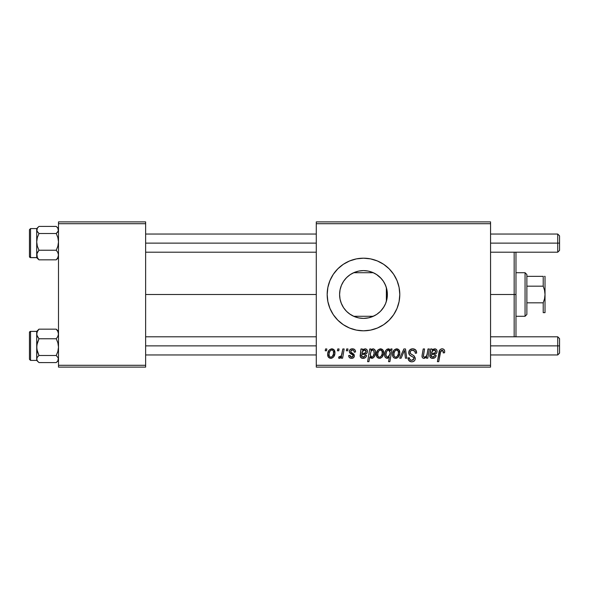 <?xml version="1.0" encoding="UTF-8"?>
<svg xmlns="http://www.w3.org/2000/svg" width="589" height="589" viewBox="0 0 589 589"><rect width="100%" height="100%" fill="white"/><g stroke="black" fill="none" stroke-linecap="round" stroke-linejoin="round"><path stroke-width="0.88" d="M386.929 299.087L387.378 294.5A23.891 23.891 0 0 1 363.487 318.391A23.891 23.891 0 0 1 339.595 294.5L340.044 299.094M386.774 299.816L386.907 299.197M380.708 311.058L383.999 306.751M363.531 318.391L368.736 317.81L374.7 315.594M362.949 318.384L363.406 318.391M349.549 313.908L354.232 316.521M354.46 316.617L355.02 316.838M346.928 311.721L347.51 312.266M340.03 299.043L341.178 303.048L343.542 307.657M343.696 307.892L344.418 308.894M389.167 320.166A36.312 36.312 0 0 0 399.791 294.5A36.312 36.312 0 0 1 363.487 330.812A36.312 36.312 0 0 1 327.175 294.5A36.312 36.312 0 0 0 337.799 320.158M337.828 320.188A36.312 36.312 0 0 0 343.291 324.679M343.335 324.701A36.312 36.312 0 0 0 356.389 330.105M377.387 328.044A36.312 36.312 0 0 0 383.645 324.701L389.16 320.173L393.673 314.673L397.03 308.393L399.099 301.583L399.791 294.5L399.099 287.417L397.03 280.607L393.673 274.327L389.16 268.827L383.66 264.314L377.38 260.956L370.569 258.888L363.487 258.188L356.404 258.888L349.594 260.956L343.313 264.314L337.814 268.827L333.293 274.327L329.943 280.607L327.874 287.417L327.175 294.5L327.874 301.583L329.943 308.393L333.293 314.673L337.814 320.173L343.313 324.686L349.594 328.044L356.404 330.112A36.312 36.312 0 0 0 363.465 330.812M363.509 330.812A36.312 36.312 0 0 0 370.547 330.112L377.38 328.044L383.66 324.686A36.312 36.312 0 0 0 389.152 320.18M370.584 330.105A36.312 36.312 0 0 0 377.372 328.044M145.638 294.5L316.286 294.5L145.638 294.5M339.993 298.859L339.595 294.5L340.03 289.957M341.178 303.048L340.162 299.668M343.335 307.333L341.863 304.66M346.03 310.808L345.5 310.226M353.223 316.072L351.073 314.916M349.314 313.738L348.482 313.09M359.989 318.134L359.29 318.016M357.854 317.721L355.771 317.11M364.385 318.377L363.766 318.391M368.729 317.81L368.353 317.891M367.61 318.031L364.407 318.377M371.998 316.823L368.743 317.802M376.621 314.46L372.815 316.492M382.975 308.319L381.429 310.278M385.891 286.202L386.362 287.601L386.362 301.399L385.883 302.812M385.258 304.329L384.772 305.352M386.995 290.267L387.378 294.5L386.995 298.741M316.286 367.116L490.563 367.116L490.563 365.298L316.286 365.298L316.286 223.702L490.563 223.702L490.563 365.298L490.563 221.884L316.286 221.884L490.563 221.884L490.563 223.702L316.286 223.702L316.286 221.884L316.286 365.298L490.563 365.298L490.563 367.116L316.286 367.116L316.286 365.298L316.286 367.116M346.649 348.96L346.347 350.779L347.694 350.779L347.974 348.96L346.649 348.96L346.347 350.779L347.694 350.779L347.974 348.96L346.649 348.96M337.74 348.96L337.431 350.779L338.785 350.779L339.058 348.96L337.74 348.96L337.431 350.779L338.785 350.779L339.058 348.96L337.74 348.96M355.565 351.928L355.248 350.352L354.225 349.24L352.119 348.806L350.256 349.468L349.351 350.904L349.454 352.384L352.863 355.049L353.083 356.073L352.664 356.868L351.346 357.192L350.418 356.713L349.954 355.395L348.629 355.565L349.284 357.442L350.492 358.215L352.17 358.333L353.606 357.663L354.306 356.536L353.996 354.35L350.772 351.994L351.154 350.293L352.833 349.999L353.834 350.639L354.247 352.266L355.565 351.928C355.476 349.918 354.423 348.879 352.413 348.798C350.58 348.813 349.542 349.704 349.292 351.471L349.954 353.15L352.958 355.196L353.091 355.94L351.699 357.214L349.954 355.395L348.629 355.565C348.791 357.39 349.792 358.326 351.64 358.37C353.334 358.289 354.261 357.413 354.409 355.741L350.889 352.178L350.61 351.368L352.347 349.954C353.665 350.109 354.298 350.882 354.247 352.266L355.565 351.928M371.077 348.96L369.745 348.96L367.595 361.668L368.928 361.668L369.804 356.838L370.893 358.127L372.793 358.171L374.486 356.595L375.436 353.893L375.436 351.309L374.501 349.38L372.749 348.828L370.842 350.249L371.077 348.96L369.745 348.96L367.595 361.668L368.928 361.668L369.804 356.838L371.887 358.37C374.442 357.442 375.657 355.506 375.532 352.561C375.694 350.551 374.884 349.299 373.095 348.798L370.842 350.249L371.077 348.96M412.69 348.798L409.878 349.8L408.722 352.148L409.524 354.961L413.493 357.405L413.964 358.222L413.316 359.931L411.556 360.343L409.753 359.371L409.362 357.744L408.044 357.876L408.633 360.24L411.019 361.786L413.117 361.639L414.303 360.954L415.076 359.82L415.282 358.053L414.133 355.94L410.371 353.525L410.231 351.508L411.24 350.558L413.287 350.337L414.877 351.235L415.304 353.253L416.629 353.098L415.724 349.947L412.69 348.798C410.275 348.909 408.943 350.153 408.707 352.531C408.744 354.254 409.583 355.439 411.218 356.087L413.493 357.405L413.986 358.539L411.792 360.35C410.305 360.284 409.495 359.511 409.355 358.031L408.037 358.156C408.214 360.468 409.451 361.698 411.748 361.837C413.957 361.764 415.142 360.637 415.304 358.465L413.809 355.682L410.371 353.525L410.025 352.413C410.246 350.985 411.107 350.278 412.602 350.286L414.973 351.383L415.304 353.253L416.629 353.098C416.666 350.374 415.355 348.938 412.69 348.798M396.647 348.798L393.975 350.094L392.583 353.533L392.892 356.544L393.702 357.67L395.263 358.355L396.611 358.237L398.37 357.052L399.74 353.481L399.025 349.925L396.647 348.798C393.827 349.505 392.451 351.405 392.532 354.504C392.473 356.743 393.504 358.031 395.617 358.37C398.525 357.67 399.916 355.704 399.791 352.48C399.791 350.3 398.738 349.078 396.647 348.798M427.997 348.96L426.988 354.556L426.112 356.345L424.536 357.206L423.403 356.514L424.551 348.96L423.211 348.96L422.077 355.329L422.247 357.346L423.13 358.208L424.765 358.215L426.701 356.654L426.436 358.208L427.776 358.208L429.337 348.96L427.997 348.96L427.275 353.253C427.18 355.351 426.208 356.669 424.367 357.214L423.351 356.087L424.551 348.96L423.211 348.96L422.004 356.124C421.996 357.471 422.644 358.222 423.947 358.37L426.701 356.654L426.436 358.208L427.776 358.208L429.337 348.96L427.997 348.96M444.688 351.604L444.356 350.013L443.156 348.968L441.433 348.865L439.843 349.918L437.399 361.668L438.739 361.668L440.786 350.919L441.794 350.293L442.818 350.536L443.245 352.921L444.57 352.759L444.688 351.604C444.68 349.844 443.811 348.909 442.081 348.798C440.167 349.108 439.129 350.293 438.974 352.355L437.399 361.668L438.739 361.668L440.263 352.671L442 350.286L443.362 351.817L443.245 352.921L444.57 352.759L444.688 351.604M349.594 328.044L356.404 330.112L363.487 330.812L370.569 330.112M431.98 348.96L430.618 348.96L430.022 356.978L431.656 358.237L433.916 358.2L435.293 357.354L436.265 355.565L434.947 355.395L433.57 357.103L431.428 356.691L431.332 354.74L436.037 353.731L436.839 352.73L437.06 350.963L436.493 349.601L435.234 348.843L433.29 349.181L432.112 350.109L431.98 348.96L430.618 348.96L429.793 355.947C430.036 357.567 431.008 358.377 432.701 358.37C434.557 358.303 435.742 357.368 436.265 355.565L434.947 355.395L432.819 357.214L431.148 355.837L431.332 354.74L433.57 354.409C435.676 354.445 436.847 353.466 437.09 351.464C437.067 349.866 436.28 348.982 434.741 348.798L432.112 350.109L431.98 348.96M390.868 348.96L390.573 350.639L389.108 348.924L387.002 349.218L385.692 350.565L384.808 352.752L384.713 355.896L385.478 357.597L387.466 358.348L389.322 357.236L388.556 361.668L389.889 361.668L392.038 348.96L390.868 348.96L390.573 350.639L388.35 348.798C385.743 349.711 384.499 351.662 384.61 354.637C384.462 356.669 385.309 357.913 387.15 358.37L389.322 357.236L388.556 361.668L389.889 361.668L392.038 348.96L390.868 348.96M403.87 348.96L399.673 358.208L401.102 358.208L404.496 350.389L405.431 358.208L406.756 358.208L405.49 348.96L403.87 348.96L399.673 358.208L401.102 358.208L404.496 350.389L405.431 358.208L406.756 358.208L405.49 348.96L403.87 348.96M380.479 348.798L377.799 350.094L376.408 353.533L377.063 357.155L379.095 358.355L380.435 358.237L382.195 357.052L383.572 353.481L382.85 349.925L380.479 348.798C377.652 349.505 376.275 351.405 376.356 354.504C376.297 356.743 377.328 358.031 379.441 358.37C382.349 357.67 383.748 355.704 383.623 352.48C383.616 350.3 382.57 349.078 380.479 348.798M362.331 348.96L360.969 348.96L360.38 356.978L362.007 358.237L364.274 358.2L365.644 357.354L366.623 355.565L365.298 355.395L363.921 357.103L361.786 356.691L361.683 354.74L366.395 353.731L367.197 352.73L367.418 350.963L366.851 349.601L365.592 348.843L363.649 349.181L362.471 350.109L362.331 348.96L360.969 348.96L360.144 355.947C360.387 357.567 361.359 358.377 363.06 358.37C364.915 358.303 366.1 357.368 366.623 355.565L365.298 355.395L363.17 357.214L361.499 355.837L361.683 354.74L363.921 354.409C366.027 354.445 367.205 353.466 367.448 351.464C367.418 349.866 366.638 348.982 365.092 348.798L362.471 350.109L362.331 348.96M331.791 348.798L329.118 350.094L327.72 353.533L328.375 357.155L330.407 358.355L331.747 358.237L333.507 357.052L334.883 353.481L334.162 349.925L331.791 348.798C328.964 349.505 327.594 351.405 327.675 354.504C327.617 356.743 328.64 358.031 330.753 358.37C333.668 357.67 335.06 355.704 334.935 352.48C334.927 350.3 333.882 349.078 331.791 348.798M342.827 348.96L341.502 355.152L340.361 356.691L339.095 356.588L338.565 358.031L340.192 358.127L341.605 356.293L341.267 358.208L342.607 358.208L344.167 348.96L342.827 348.96L342.157 352.656C342.091 354.615 341.289 356.021 339.757 356.882L339.095 356.588L338.565 358.031L339.463 358.37L341.605 356.293L341.267 358.208L342.607 358.208L344.167 348.96L342.827 348.96M325.526 348.96L325.224 350.779L326.571 350.779L326.851 348.96L325.526 348.96L325.224 350.779L326.571 350.779L326.851 348.96L325.526 348.96M386.907 289.803L386.774 289.177M384.75 283.611L385.25 284.656M383.991 282.234L382.968 280.673M378.197 275.674L380.06 277.294M381.422 278.715L382.511 280.047M368.339 271.109L372.771 272.486L376.614 274.54M372.69 272.457L374.678 273.392M363.56 270.609L367.646 270.977M359.275 270.984L362.971 270.616M363.752 270.609L364.341 270.623M355.005 272.162L357.862 271.279M351.066 274.091L353.223 272.928M350.153 274.673L349.329 275.254M348.489 275.902L346.037 278.185M347.517 276.734L348.474 275.91M341.87 284.325L343.335 281.66M344.425 280.099L345.507 278.766M340.155 289.346L341.303 285.621M58.495 367.116L145.638 367.116L145.638 365.298L58.495 365.298L58.495 223.702L145.638 223.702L145.638 365.298L145.638 221.884L58.495 221.884L145.638 221.884L145.638 223.702L58.495 223.702L58.495 221.884L58.495 365.298L145.638 365.298L145.638 367.116L58.495 367.116L58.495 365.298L58.495 367.116M337.799 268.842A36.312 36.312 0 0 0 327.175 294.5A36.312 36.312 0 0 1 363.487 258.188A36.312 36.312 0 0 1 399.791 294.5A36.312 36.312 0 0 0 389.167 268.834M389.152 268.82A36.312 36.312 0 0 0 377.387 260.956M377.372 260.956A36.312 36.312 0 0 0 370.584 258.895M370.547 258.888A36.312 36.312 0 0 0 363.509 258.188M363.465 258.188A36.312 36.312 0 0 0 356.419 258.888L349.594 260.956M356.389 258.895A36.312 36.312 0 0 0 343.335 264.299M343.291 264.321A36.312 36.312 0 0 0 337.828 268.812M340 290.127L339.595 294.5L340.052 289.84L341.414 285.356L343.623 281.225L346.59 277.603L350.212 274.636L354.342 272.427L358.826 271.065L363.487 270.609L368.147 271.065L372.631 272.427L376.761 274.636L380.376 277.603L383.351 281.225L385.559 285.356L386.914 289.84L387.378 294.5L386.914 299.16L385.559 303.644L383.351 307.775L380.376 311.397L376.761 314.364L372.631 316.573L368.147 317.935L363.487 318.391L358.826 317.935L354.342 316.573L350.212 314.364L346.59 311.397L343.623 307.775L341.414 303.644L340.052 299.16L339.595 294.5A23.891 23.891 0 0 1 363.487 270.609A23.891 23.891 0 0 1 387.378 294.5L386.929 289.913M345.515 278.759L343.704 281.108M343.542 281.343L343.041 282.131M358.73 271.087L354.46 272.383M354.247 272.471L351.913 273.598M363.406 270.609L358.922 271.05M381.193 278.464L376.474 274.452M386.362 301.399L386.362 294.5L387.378 294.5L386.362 294.5L386.362 287.601L384.742 283.603M442 350.286L442.567 350.389M443.289 351.243L443.362 351.817M430.611 351.515L430.522 351.957M433.32 358.333L433.916 358.2M432.017 351.773L434.012 349.976L435.772 351.464C435.499 352.745 434.638 353.341 433.202 353.253L431.553 353.584C431.641 351.618 432.569 350.411 434.321 349.954L435.168 350.183L435.75 351.169L434.925 352.899L431.553 353.584L432.289 351.213M387.503 350.3L388.453 349.954L390.102 352.391L389.808 354.497L387.577 357.214C386.362 356.86 385.81 355.999 385.928 354.615C385.817 352.384 386.656 350.83 388.453 349.954L389.778 350.794L390.073 353.179L389.086 356.22L387.812 357.192L386.472 356.654L385.928 354.615L386.494 351.817L387.856 350.087M399.629 351.132L399.386 350.499M392.583 353.533L392.546 354.018M392.561 355.204L392.679 355.889M393.238 357.155L393.702 357.67M399.74 353.481L399.784 352.98M395.013 357.067L394.034 355.859L394.019 353.069L395.079 350.772L396.64 349.954C397.965 350.271 398.576 351.162 398.473 352.62C398.598 354.953 397.663 356.485 395.668 357.214C394.358 356.875 393.746 355.977 393.85 354.512C393.776 352.237 394.704 350.72 396.64 349.954L398.311 351.338L398.326 354.085L397.015 356.684L396.036 357.177L394.814 356.949M411.019 361.786L411.387 361.823M413.75 361.366L414.303 360.954M411.726 354.497L411.247 354.217M376.371 354.018L376.356 354.504M383.608 352.98L383.623 352.48M378.837 357.067L377.858 355.859L377.844 353.069L378.904 350.772L380.465 349.954C381.79 350.271 382.401 351.162 382.298 352.62C382.423 354.953 381.495 356.485 379.5 357.214C378.182 356.875 377.571 355.977 377.682 354.512C377.601 352.237 378.528 350.72 380.465 349.954L382.136 351.338L382.151 354.085L380.847 356.684L379.684 357.199L378.639 356.949M375.436 353.893L375.502 353.363M370.231 354.342L371.129 351.096L372.66 349.954L373.831 350.749L374.206 352.833C374.287 354.931 373.485 356.389 371.799 357.214L370.216 354.828L371.129 351.096L372.417 349.976L373.706 350.529L374.155 353.51L372.977 356.625L371.799 357.214L370.768 356.698L370.267 353.856M360.969 348.96L361.072 349.572M360.21 355.093L360.166 355.52M363.671 358.333L364.274 358.2M362.375 351.773L364.363 349.976L366.13 351.464C365.85 352.745 364.996 353.341 363.553 353.253L361.911 353.584C361.999 351.618 362.92 350.411 364.679 349.954L365.747 350.374L366.108 351.169L365.276 352.899L361.911 353.584L362.647 351.213M353.834 350.639L352.347 349.954M353.739 354.041L354.129 354.563M350.772 358.289L349.491 357.648M352.664 356.868L352.973 356.448M351.869 354.372L350.875 353.82M354.49 349.41L355.381 350.683M334.766 351.132L334.523 350.499M327.72 353.533L327.683 354.018M330.149 357.067L329.067 355.417L329.163 353.069L330.215 350.772L331.784 349.954C333.102 350.271 333.713 351.162 333.617 352.62C333.742 354.953 332.807 356.485 330.812 357.214C329.494 356.875 328.89 355.977 328.993 354.512C328.912 352.237 329.847 350.72 331.784 349.954L332.822 350.337L333.448 351.338L333.462 354.085L332.159 356.684L330.996 357.199L329.95 356.949M340.766 357.604L341.222 356.971M432.731 350.646L433.143 350.315M390.006 353.621L389.918 354.063M363.082 350.646L363.501 350.315M514.168 294.5L515.979 294.5L515.979 252.747L515.979 336.253L515.979 294.5L514.168 294.5L514.168 252.202L514.168 294.5L490.563 294.5L514.168 294.5L514.168 336.798L514.168 294.5M56.257 226.419L38.962 226.412L56.249 226.412L57.862 228.127L58.333 230.888L56.249 233.516L57.869 237.581L58.495 241.873L57.869 246.18L56.249 250.229L57.862 252.556L58.495 255.037L57.869 257.503L56.249 259.837L58.495 257.651M36.879 229.953L36.709 231.212L36.871 229.968M29.45 229.703L29.45 256.509A1.09 1.082 -0 0 0 30.54 257.592L30.54 228.613L30.54 257.592L36.709 257.592L30.54 257.592A1.09 1.082 180 0 1 29.45 256.509L29.45 230.225M30.54 257.592L29.45 256.561M58.495 231.212L58.333 229.968L58.495 231.212M37.335 258.107L38.962 259.837L56.249 259.837L38.962 259.837L37.343 257.518L36.871 253.793L38.962 250.229L56.249 250.229L38.962 250.229L37.335 246.173L36.709 241.873L37.343 237.573L38.962 233.516L56.249 233.516L38.962 233.516L37.343 231.801L36.709 229.968L37.335 228.142L38.962 226.412L37.343 228.127L38.962 226.412M58.495 256.281L58.333 255.361L58.495 256.281M36.879 255.346L36.709 256.281L36.879 255.346M36.709 228.65L36.709 257.43M38.94 259.823L37.343 257.518L36.709 254.463M36.709 244.722L36.709 239.075M36.709 255.037L37.335 252.571L38.962 250.229L37.335 246.173L36.709 241.873L36.709 257.651L30.54 257.651M38.219 227.089L36.709 228.598L36.709 241.873L37.343 237.573L38.962 233.516L36.879 230.903L37.335 228.142M56.249 226.412L57.862 228.127L58.495 229.968L57.869 231.794L56.249 233.516L57.869 237.581L58.495 241.873L57.869 246.18L56.249 250.229L57.862 252.556L58.495 255.037L57.869 257.503L56.249 259.837M38.962 329.163L36.709 331.401L38.962 329.163L56.249 329.163L38.962 329.163L36.709 331.401L36.709 333.963L37.335 331.497L38.962 329.163L37.335 331.497L36.709 333.963L36.709 347.127L37.343 342.82L38.962 338.771L37.343 336.444L36.709 333.963L36.709 359.032L37.335 357.206L38.962 355.484L36.879 349.299L36.709 344.278M29.45 358.775L29.45 332.49A1.09 1.082 0 0 1 30.54 331.408L36.709 331.408L30.54 331.408L30.54 360.402L30.54 331.408A1.09 1.082 180 0 0 29.45 332.49L29.45 359.297M36.709 331.349L30.54 331.408M57.869 330.893L56.249 329.163L57.862 331.482L58.495 333.963L57.869 336.429L56.249 338.771L38.962 338.771L56.249 338.771L57.869 342.827L58.495 347.127L57.869 351.427L56.249 355.484L38.962 355.484L56.249 355.484L58.333 358.097L57.869 360.858L56.249 362.588L38.962 362.588L37.343 360.873L36.709 359.032L36.709 360.35M36.709 332.719L36.871 333.639L36.709 332.719M58.333 333.654L58.495 332.719L58.333 333.654M36.709 357.788L36.871 359.032L36.709 357.788M38.948 362.581L56.249 362.588L57.862 360.873L56.249 362.588M36.709 331.401L36.879 335.229L38.962 338.771L36.879 344.94L36.709 360.402L30.54 360.402L29.45 359.312M36.709 349.925L36.709 347.127L37.335 351.419L38.962 355.484L37.335 357.206L36.709 359.032L37.343 360.873L38.962 362.588M56.272 329.177L57.862 331.482L58.495 333.963L57.869 336.429L56.249 338.771L57.869 342.827L58.495 347.127L57.869 351.427L56.249 355.484L58.333 358.097L57.869 360.858M36.709 229.968L36.871 230.888L36.709 229.968M58.495 359.032L58.333 358.112L58.495 359.032M557.731 243.124L559.55 243.124L559.55 235.865L559.55 243.124L557.731 243.124L557.731 234.047L557.731 243.124L490.563 243.124L557.731 243.124L557.731 252.202L557.731 243.124M145.638 243.124L316.286 243.124L145.638 243.124M559.55 250.384L559.55 243.124L559.55 250.384L557.731 252.202L490.563 252.202M557.731 345.876L557.731 354.953L557.731 345.876L490.563 345.876L557.731 345.876L557.731 336.798L557.731 345.876L559.55 345.876L557.731 345.876M559.55 353.135L559.55 345.876L559.55 353.135L557.731 354.953L490.563 354.953M316.286 345.876L145.638 345.876L316.286 345.876M559.55 338.616L559.55 345.876L559.55 338.616L557.731 336.798L490.563 336.798M525.057 272.714L526.875 274.533L526.875 276.344L526.875 274.533L525.057 272.714L515.979 272.714L525.057 272.714L525.057 316.286L515.979 316.286L525.057 316.286L525.057 272.714M526.875 314.467L525.057 316.286L526.875 314.467L526.875 312.656L526.875 314.467M353.68 272.714L373.293 272.714L353.68 272.714M373.293 316.286L353.68 316.286L373.293 316.286M526.875 286.18L526.875 302.82L526.875 276.344L526.875 286.18L543.213 286.18L544.538 290.259L545.024 294.5L544.538 298.748L543.213 302.82L526.875 302.82L526.875 312.656L526.875 302.82L543.213 302.82L543.213 312.656L545.024 312.656L543.213 312.656L543.213 302.82L544.538 298.748L545.024 294.5L545.024 312.656L544.538 312.656L545.024 312.656L545.024 276.344L544.538 276.344L545.024 276.344L545.024 294.5L544.538 290.259L543.213 286.18L543.213 276.344L526.875 276.344L543.213 276.344L543.213 286.18L526.875 286.18M543.213 312.656L544.538 312.656M515.434 252.202L515.979 252.747M515.434 336.798L515.979 336.253M36.709 228.598L30.54 228.598L29.45 229.688M38.219 259.16L36.709 257.651M58.495 228.598L56.986 227.089M30.54 331.349L29.45 332.439M36.709 360.402L38.219 361.911M56.986 361.911L58.495 360.402M58.495 331.349L56.986 329.84M490.563 234.047L557.731 234.047L559.55 235.865M316.286 234.047L145.638 234.047M316.286 252.202L145.638 252.202M145.638 354.953L316.286 354.953M145.638 336.798L316.286 336.798"/></g></svg>
